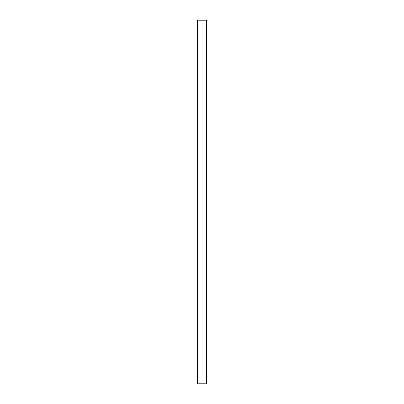<?xml version="1.0" encoding="UTF-8"?>
<svg xmlns="http://www.w3.org/2000/svg" width="404" height="404" viewBox="0 0 404 404"><rect width="100%" height="100%" fill="white"/><g stroke="black" fill="none" stroke-linecap="round" stroke-linejoin="round"><path stroke-width="0.3" stroke-dasharray="2.02 1.52" d="M206.545 20.2L197.455 20.2L197.455 383.8L206.545 383.8L206.545 20.2"/><path stroke-width="0.61" d="M197.455 20.2L206.545 20.2L206.545 383.8L197.455 383.8L197.455 20.2"/></g></svg>
